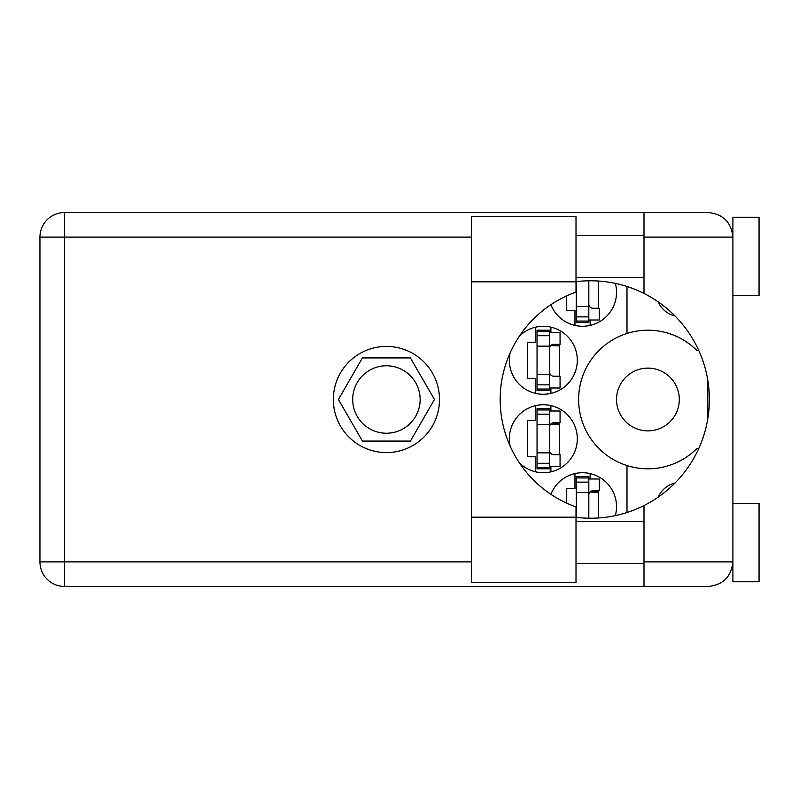 <?xml version="1.0" encoding="UTF-8"?>
<svg xmlns="http://www.w3.org/2000/svg" width="799" height="799" viewBox="0 0 799 799"><rect width="100%" height="100%" fill="white"/><g stroke="black" fill="none" stroke-linecap="round" stroke-linejoin="round"><path stroke-width="1.2" d="M616.538 399.5A31.381 31.381 0 0 0 647.919 430.881A31.381 31.381 0 0 0 679.3 399.5A31.381 31.381 0 0 0 647.919 368.119A31.381 31.381 0 0 0 616.538 399.5M674.985 315.955A24.32 24.32 0 0 1 658.276 301.932M510.142 352.888A33.997 33.997 0 0 0 543.32 394.267A33.997 33.997 0 0 0 556.434 328.908A33.997 33.997 0 0 0 519.44 336.089M615.35 515.615A33.997 33.997 0 0 0 588.843 473.308A33.997 33.997 0 0 0 550.891 494.321M519.44 462.911A33.997 33.997 0 0 0 577.317 438.721A33.997 33.997 0 0 0 543.32 404.733A33.997 33.997 0 0 0 510.142 446.112M550.891 304.679A33.997 33.997 0 0 0 616.538 292.284A33.997 33.997 0 0 0 615.35 283.385M352.689 399.5A33.728 33.728 0 0 0 386.426 433.228A33.728 33.728 0 0 0 420.154 399.5A33.728 33.728 0 0 0 386.426 365.772A33.728 33.728 0 0 0 352.689 399.5M535.739 327.141L535.739 342.232L527.37 342.232L527.37 378.317L535.739 378.317L535.739 393.418M574.96 473.577L574.96 488.668L566.591 488.668L566.591 503.1M535.739 405.582L535.739 420.683L527.37 420.683L527.37 456.768L535.739 456.768L535.739 471.859M566.591 295.9L566.591 310.332L574.96 310.332L574.96 325.423M434.436 399.5L410.426 357.922L362.416 357.922L338.416 399.5L362.416 441.078L410.426 441.078L434.436 399.5M626.995 286.481L626.995 333.443A69.293 69.293 0 0 0 626.995 465.557L626.995 512.519M698.825 350.601L697.018 350.601A69.293 69.293 0 0 0 626.995 333.443M658.276 497.068A24.32 24.32 0 0 1 674.985 483.045M626.995 465.557A69.293 69.293 0 0 0 697.018 448.399L698.825 448.399M590.131 325.423L590.131 320.009M598.491 308.244L598.491 281.038M550.901 471.859L550.901 466.446M550.901 411.006L550.901 405.582M559.27 454.671L559.27 422.771M590.131 478.991L590.131 473.577M598.491 517.962L598.491 490.756M550.901 393.418L550.901 387.994M550.901 332.554L550.901 327.141M559.27 376.229L559.27 344.329M588.823 280.799L588.823 321.048L576.269 321.048L576.269 322.357L588.823 322.357L588.823 321.048M576.269 281.657L576.269 321.048M588.823 320.009L599.28 320.009L599.28 308.244L593.008 308.244A4.185 4.185 0 0 1 588.823 304.059M576.009 281.827L576.009 292.074A114.007 114.007 0 0 0 576.009 506.926L576.009 582.541L471.41 582.541L471.41 216.459L576.009 216.459L576.009 281.827L471.41 281.827M732.903 503.31L759.05 503.31L759.05 581.762L732.903 581.762L732.903 561.887C731.335 576.708 723.145 584.898 708.323 586.466L643.994 586.466L643.994 561.887L732.903 561.887L732.903 217.238L759.05 217.238L759.05 295.69L732.903 295.69M732.903 235.545L732.393 232.149L732.903 237.113L643.994 237.113L643.994 293.443A118.721 118.721 0 0 0 576.009 281.687M732.903 561.887L732.613 565.612M732.623 565.552L732.903 563.455M576.009 517.313A118.721 118.721 0 0 0 643.994 505.557L643.994 561.887M386.426 346.416A53.084 53.084 0 0 0 333.343 399.5A53.084 53.084 0 0 0 386.426 452.584A53.084 53.084 0 0 0 439.51 399.5A53.084 53.084 0 0 0 386.426 346.416M576.009 563.455L643.994 563.455M576.009 521.617L643.994 521.617M576.009 277.383L643.994 277.383M576.009 235.545L643.994 235.545M643.994 237.113L643.994 212.534L708.323 212.534C723.145 214.102 731.335 222.292 732.903 237.113M643.994 586.466L64.529 586.466A24.579 24.579 0 0 1 39.95 561.887L39.95 237.113A24.579 24.579 0 0 1 64.529 212.534L643.994 212.534M707.794 380.264L707.794 418.736M643.994 505.557A118.721 118.721 0 0 0 643.994 293.443M549.592 467.485L549.592 408.649L537.048 408.649L537.048 468.793L549.592 468.793L549.592 467.485L537.048 467.485M549.592 409.957L537.048 409.957M549.592 411.006L560.059 411.006L560.059 422.771L553.777 422.771A4.185 4.185 0 0 0 549.592 426.956M549.592 466.446L560.059 466.446L560.059 454.671L553.777 454.671A4.185 4.185 0 0 1 549.592 450.486M550.751 424.069L559.27 424.329M551.66 423.35L559.27 423.8M588.823 518.201L588.823 476.643L576.269 476.643L576.269 517.343M588.823 477.952L576.269 477.952M588.823 478.991L599.28 478.991L599.28 490.756L593.008 490.756A4.185 4.185 0 0 0 588.823 494.941M589.972 492.054L598.491 492.314M590.88 491.335L598.491 491.784M549.592 389.043L549.592 330.207L537.048 330.207L537.048 390.351L549.592 390.351L549.592 389.043L537.048 389.043M549.592 331.515L537.048 331.515M549.592 332.554L560.059 332.554L560.059 344.329L553.777 344.329A4.185 4.185 0 0 0 549.592 348.514M549.592 387.994L560.059 387.994L560.059 376.229L553.777 376.229A4.185 4.185 0 0 1 549.592 372.044M550.751 345.627L559.27 345.877M551.66 344.898L559.27 345.348M588.823 306.407L576.269 306.407M588.823 316.863L576.269 316.863M471.41 237.113L64.529 237.113L64.529 561.887L471.41 561.887M64.529 586.466L64.529 561.887L39.95 561.887A24.579 24.579 0 0 0 64.529 586.466M39.95 237.113L64.529 237.113L64.529 212.534M576.009 517.173L471.41 517.173M549.592 424.599L537.048 424.599M549.592 414.152L537.048 414.152M549.592 452.843L537.048 452.843M549.592 463.3L537.048 463.3M588.823 492.593L576.269 492.593M588.823 482.137L576.269 482.137M549.592 346.157L537.048 346.157M549.592 335.7L537.048 335.7M549.592 374.401L537.048 374.401M549.592 384.848L537.048 384.848"/></g></svg>
